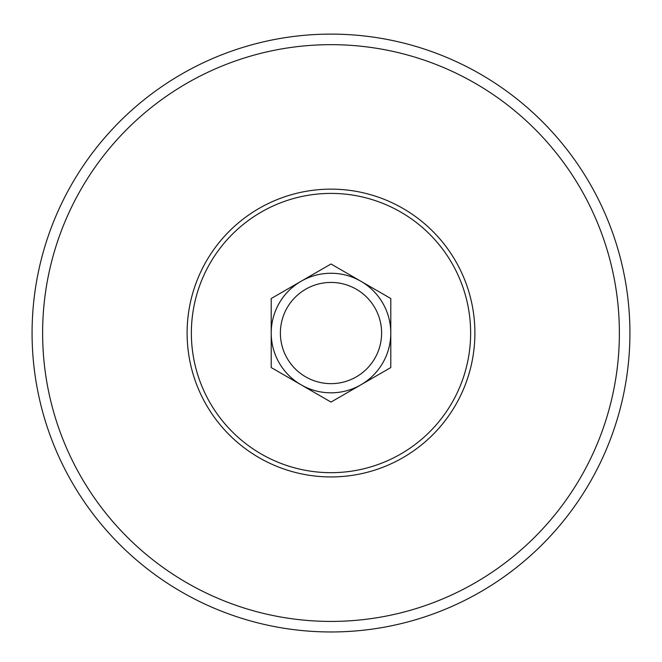 <?xml version="1.0" encoding="UTF-8"?>
<svg xmlns="http://www.w3.org/2000/svg" width="662" height="662" viewBox="0 0 662 662"><rect width="100%" height="100%" fill="white"/><g stroke="black" fill="none" stroke-linecap="round" stroke-linejoin="round"><path stroke-width="0.99" d="M271.213 333.036L271.213 367.559L331 402.074L390.787 367.559L390.787 298.521L331 264.006L271.213 298.521L271.213 333.036M331 273.257A59.787 59.787 0 0 1 382.777 362.933A59.787 59.787 0 0 1 279.223 362.933A59.787 59.787 0 0 1 331 273.257M331 282.426A50.618 50.618 0 0 1 374.833 358.349A50.618 50.618 0 0 1 287.167 358.349A50.618 50.618 0 0 1 331 282.426M331 34.118A298.918 298.918 0 0 1 589.875 482.499A298.918 298.918 0 0 1 72.125 482.499A298.918 298.918 0 0 1 331 34.118A298.918 298.918 0 0 1 589.875 482.499A298.918 298.918 0 0 1 72.125 482.499A298.918 298.918 0 0 1 331 34.118M331 193.403A139.641 139.641 0 0 1 451.931 402.86A139.641 139.641 0 0 1 210.069 402.86A139.641 139.641 0 0 1 331 193.403M331 189.142A143.902 143.902 0 0 1 455.622 404.987A143.902 143.902 0 0 1 206.379 404.987A143.902 143.902 0 0 1 331 189.142M331 44.668A288.367 288.367 0 0 1 580.74 477.228A288.367 288.367 0 0 1 81.261 477.228A288.367 288.367 0 0 1 331 44.668"/></g></svg>
